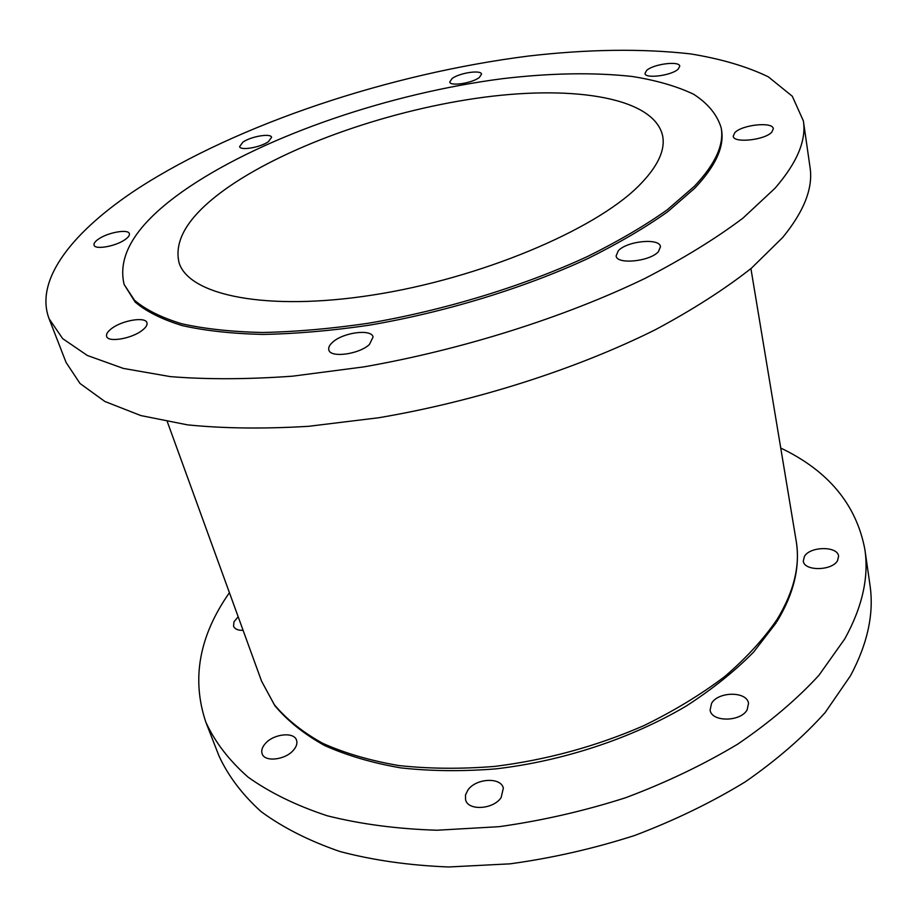 <?xml version="1.0" encoding="UTF-8"?>
<svg xmlns="http://www.w3.org/2000/svg" width="917" height="917" viewBox="0 0 917 917"><rect width="100%" height="100%" fill="white"/><g stroke="black" fill="none" stroke-linecap="round" stroke-linejoin="round"><path stroke-width="1.38" d="M268.417 141.665C260.462 147.454 240.174 150.915 239.601 146.605L242.902 142.146C250.971 136.404 270.951 133.011 271.592 137.309L268.417 141.665M125.021 239.624C115.76 246.306 95.07 250.009 94.084 245.183C93.591 243.475 95.081 241.423 98.578 239.028C107.954 232.414 128.311 228.803 129.343 233.617C129.824 235.268 128.391 237.274 125.021 239.624M142.135 330.407C131.716 338.694 108.068 342.694 106.647 336.447C105.959 334.189 107.621 331.553 111.645 328.527C122.236 320.32 145.436 316.457 146.915 322.681C147.58 324.87 145.986 327.438 142.135 330.407M369.448 344.448C359.177 354.352 330.246 358.18 328.836 349.904C328.217 347.566 329.501 344.987 332.688 342.179C343.199 332.401 371.568 328.687 373.07 336.975L369.448 344.448M658.44 251.636C650.061 261.517 616.705 264.818 616.109 255.935L618.322 250.731C626.976 240.988 659.736 237.732 660.481 246.662L658.44 251.636M771.885 132.025C765.11 140.141 733.291 143.488 733.233 136.174L734.769 132.736C741.773 124.735 773.088 121.411 773.306 128.747L771.885 132.025M678.213 69.107C671.702 75.572 645.064 79.022 644.983 73.475L646.645 70.437C653.305 64.041 679.577 60.625 679.772 66.184L678.213 69.107M479.362 77.452C472.358 83.149 450.041 86.565 449.754 82.014L452.035 78.598C459.165 72.936 481.161 69.577 481.528 74.128L479.362 77.452M721.186 127.841L721.496 129.687C724.533 146.651 715.592 166.183 694.673 188.283L667.656 211.758C645.224 227.68 618.688 243.257 588.015 258.479C523.825 288.236 444.275 312.548 368.244 325.352C330.785 330.785 295.664 333.811 262.904 334.43C232.081 333.685 205.213 330.75 182.334 325.627C162.011 319.403 146.273 311.539 135.143 302.06L124.127 284.476C116.7 253.585 138.524 220.986 189.601 186.667C267.179 134.822 390.562 93.236 502.08 78.736C550.154 73.016 593.505 72.26 632.134 76.466C656.217 80.283 676.677 86.198 693.539 94.199C707.913 103.415 717.128 114.625 721.186 127.841C724.212 144.771 715.26 164.269 694.318 186.334L667.278 209.775C644.834 225.697 618.276 241.251 587.591 256.462C523.343 286.207 443.748 310.519 367.671 323.357C330.189 328.802 295.056 331.851 262.273 332.493C231.439 331.771 204.571 328.859 181.681 323.758C161.358 317.557 145.631 309.717 134.501 300.26L124.127 284.476M803.372 120.906L810.032 167.318C813.264 187.916 804.129 211.323 782.602 237.572L751.332 268.268C724.785 289.187 692.748 309.705 655.197 329.811C576.174 369.161 475.694 401.325 378.71 417.751L308.548 426.313C264.05 428.984 223.725 428.503 187.572 424.869L140.851 415.573L104.882 401.486L80.02 383.489L66.093 362.49L49.105 318.784C34.067 279.272 73.853 230.408 138.352 188.26C238.684 123.543 390.252 73.624 528.158 56.086C587.694 49.186 641.762 48.452 690.375 53.874C720.785 58.791 746.759 66.437 768.297 76.81L792.299 96.239L803.372 120.906C806.467 140.45 796.999 162.905 774.968 188.283L742.999 218.097C715.902 238.5 683.222 258.617 644.949 278.436C564.425 317.316 462.168 349.698 363.74 366.903L292.603 376.176C247.544 379.409 206.795 379.558 170.344 376.612L123.348 368.416L87.344 355.475L62.677 338.637L49.105 318.784M837.576 560.585C832.178 570.982 804.003 571.291 803.303 561.066L804.392 556.459C809.986 546.2 837.817 545.89 838.585 556.183L837.576 560.585M747.172 709.769C740.707 722.023 711.558 722.206 710.102 710.136L711.546 703.373C718.24 691.303 747.023 691.143 748.513 703.316L747.172 709.769M501.129 797.607C493.323 809.505 468.06 811.018 465.584 799.83L465.492 794.982L467.934 790.007C475.946 778.258 500.877 776.859 503.353 788.116L501.129 797.607M293.532 750.095C285.462 759.987 264.577 762.382 262.136 753.751C261.093 750.587 262.136 747.217 265.277 743.63C273.507 733.829 294.105 731.548 296.546 740.225C297.532 743.274 296.535 746.564 293.532 750.095M243.108 630.369C237.962 630.426 234.775 629.051 233.56 626.231L233.973 621.783L238.179 616.786M638.232 186.369C593.975 230.362 480.393 278.287 373.448 294.919C266.366 311.757 189.017 295.308 179.09 262.801C173.37 239.108 190.014 213.718 229.032 186.632C290.597 144.278 392.465 109.318 484.245 97.202C575.589 85.235 654.394 97.936 662.659 135.945C665.467 150.548 657.329 167.364 638.232 186.369M780.745 448.046C828.315 470.799 856.352 504.568 864.857 549.363C869.041 577.16 862.347 606.997 844.786 638.851L818.927 675.313C796.713 699.453 769.684 722.367 737.83 744.065C703.545 764.64 666.155 782.533 625.635 797.733C584.003 811.052 541.832 820.692 499.135 826.676L437.008 830.229C397.164 828.979 360.541 824.154 327.151 815.752C296.134 805.504 269.736 792.597 247.945 777.031C228.998 760.273 214.968 742.013 205.878 722.241C191.298 679.038 199.149 635.859 229.422 592.68M864.857 549.363L869.946 584.851C874.21 613.198 867.723 643.505 850.495 675.749L825.117 712.601C803.292 736.947 776.71 760.021 745.349 781.8C711.615 802.409 674.774 820.279 634.851 835.41C593.815 848.603 552.229 858.071 510.081 863.837L448.7 866.978C409.291 865.43 373.036 860.272 339.909 851.503C309.132 840.9 282.872 827.604 261.127 811.637C242.18 794.489 228.092 775.828 218.865 755.665L205.878 722.241M167.318 421.717L261.563 681.148L274.229 704.577C286.413 719.192 302.53 732.087 322.578 743.263C344.792 753.224 370.227 760.652 398.884 765.557C429.064 768.836 460.976 769.122 494.618 766.417C546.498 759.964 596.222 746.392 643.803 725.668C673.835 710.996 700.76 694.662 724.568 676.689C746.197 658.097 763.712 639 777.123 619.399C794.007 591.476 800.358 565.308 796.174 540.892C800.346 566.66 793.95 593.551 776.963 621.566M750.92 268.612L796.174 540.892M776.229 622.735L753.659 652.033C734.792 671.187 712.326 689.183 686.237 706.044C631.504 738.403 562.866 761.144 495.638 768.893C462.351 771.518 430.738 771.186 400.775 767.884C372.279 762.967 346.855 755.493 324.526 745.475C304.203 734.185 287.674 720.968 274.94 705.815L261.563 681.148"/></g></svg>

